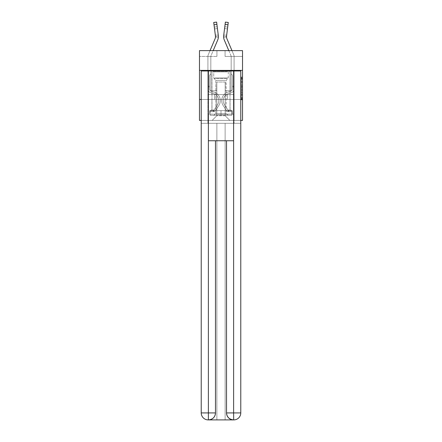 <?xml version="1.0" encoding="UTF-8"?>
<svg xmlns="http://www.w3.org/2000/svg" width="442" height="442" viewBox="0 0 442 442"><rect width="100%" height="100%" fill="white"/><g stroke="black" fill="none" stroke-linecap="round" stroke-linejoin="round"><path stroke-width="0.33" stroke-dasharray="2.21 1.66" d="M241.354 83.969L241.354 87.621L242.52 87.621L242.52 98.693L242.52 78.146L242.52 87.621L241.354 87.621L241.354 77.803L241.354 99.837L241.354 77.002L241.354 98.24L242.52 98.24L241.354 98.24L242.52 98.24L241.354 98.24L241.354 94.582L241.354 99.837L242.52 99.837L242.52 77.002L242.52 98.179L242.52 89.218L241.354 89.218L242.52 89.218L242.52 94.582L242.52 78.599L241.354 78.599L242.52 78.599L242.52 99.837L242.52 78.146L242.52 99.837L241.354 99.837L241.354 77.002L242.52 77.002L242.52 78.146L242.52 77.002L242.52 78.146L242.52 77.002L242.52 77.803L242.52 77.002L241.354 77.002L241.354 78.599L242.52 78.599L241.354 78.599L241.354 83.969L242.52 83.969M230.072 70.394L230.072 94.582L211.928 94.582L230.072 94.582L211.928 94.582L230.072 94.582L230.072 70.394L211.928 70.394L211.928 94.582L211.928 70.394L230.072 70.394M242.52 86.251L242.52 85.107L242.52 86.251L241.354 86.251L241.354 81.654L241.354 95.185L241.354 91.787L242.52 91.787L241.354 91.787L241.354 99.837L242.52 99.837L241.354 99.837L242.52 99.837L241.354 99.837L241.354 77.002L242.52 77.002L241.354 77.002L242.52 77.002L241.354 77.002L241.354 86.251L242.52 86.251M242.52 99.467L242.52 120.406L199.48 120.406L199.48 99.467L242.52 99.467L242.52 50.62L225.072 50.62L242.52 50.62L242.52 56.432L242.52 50.62L199.48 50.62L216.928 50.62L199.48 50.62L199.48 56.432L216.928 56.432L199.48 56.432L199.48 50.62L199.48 70.394L242.52 70.394L199.48 70.394L199.48 99.467L242.52 99.467L199.48 99.467M240.774 99.467L201.226 99.467L201.226 70.974L201.226 412.922A6.978 6.978 0 0 0 208.204 419.9L225.127 419.9L225.127 123.312L240.774 123.312L240.774 70.974L201.226 70.974L240.774 70.974L240.774 99.467L201.226 99.467L201.226 412.922A6.978 6.978 0 0 0 208.204 419.9L208.497 419.9A6.978 6.978 0 0 0 215.475 412.922L215.475 140.76L208.381 140.76L208.381 70.974L201.226 70.974L201.226 99.467L240.774 99.467L201.226 99.467L240.774 99.467L240.774 412.922L240.774 70.974L233.619 70.974L233.619 140.76L226.525 140.76L226.525 412.922A6.978 6.978 0 0 0 233.503 419.9L233.796 419.9A6.978 6.978 0 0 0 240.774 412.922A6.978 6.978 0 0 1 233.796 419.9L225.127 419.9L233.796 419.9A6.978 6.978 0 0 0 240.774 412.922L233.619 412.922L233.619 419.9M201.226 120.406L240.774 120.406M207.917 120.406L234.083 120.406L234.083 56.432L231.177 56.432L234.083 56.432L231.177 56.432L234.083 56.432L231.177 56.432L234.083 56.432L231.177 56.432L234.083 56.432L231.177 56.432L234.083 56.432L231.177 56.432L234.083 56.432L231.177 56.432L234.083 56.432L231.177 56.432L234.083 56.432L234.083 120.406L234.083 56.432L234.083 120.406L234.083 56.432L234.083 120.406L234.083 56.432L234.083 120.406L234.083 56.432L234.083 120.406L234.083 56.432L234.083 120.406L234.083 56.432L234.083 120.406L234.083 56.432L234.083 120.406L207.917 120.406L212.16 120.406L207.917 120.406L212.16 120.406L207.917 120.406L212.16 120.406L207.917 120.406L212.16 120.406L207.917 120.406L212.16 120.406L207.917 120.406L212.16 120.406L207.917 120.406L212.16 120.406L207.917 120.406L207.917 56.432L210.823 56.432L207.917 56.432L210.823 56.432L207.917 56.432L210.823 56.432L207.917 56.432L210.823 56.432L207.917 56.432L210.823 56.432L207.917 56.432L210.823 56.432L207.917 56.432L210.823 56.432L207.917 56.432L210.823 56.432L207.917 56.432L207.917 120.406M242.52 56.432L225.072 56.432L242.52 56.432M216.812 115.754L216.812 82.024L216.812 115.754L216.812 82.024L225.188 82.024L225.188 115.754L216.812 115.754L212.16 120.406L216.812 115.754L216.812 82.024L216.812 115.754L216.812 82.024L216.696 90.748L210.823 90.748L210.823 56.432L210.823 90.748L210.823 56.432L210.823 90.748L210.823 56.432L210.823 90.748L210.823 56.432L210.823 90.748L210.823 56.432L210.823 90.748L210.823 56.432L210.823 90.748L210.823 56.432L210.823 90.748L210.823 56.432L210.823 90.748L216.696 90.748L210.823 90.748L216.696 90.748L210.823 90.748L216.696 90.748L210.823 90.748L216.696 90.748L210.823 90.748L216.696 90.748L210.823 90.748L216.696 90.748L210.823 90.748L216.696 90.748L210.823 90.748L216.696 90.748L216.812 82.024L216.812 115.754L212.16 120.406L216.812 115.754L216.812 82.024L216.812 115.754L212.16 120.406L216.812 115.754L216.812 82.024L216.812 115.754L212.16 120.406L216.812 115.754L216.812 82.024L216.812 115.754L212.16 120.406L216.812 115.754L216.812 82.024L216.812 115.754L212.16 120.406L216.812 115.754L216.812 82.024L216.812 115.754L212.16 120.406L216.812 115.754L212.16 120.406L216.812 115.754L225.188 115.754L225.188 82.024L225.188 115.754L229.84 120.406L225.188 115.754L225.188 82.024L225.188 115.754L229.84 120.406L225.188 115.754L225.188 82.024L225.188 115.754L229.84 120.406L225.188 115.754L225.188 82.024L225.188 115.754L229.84 120.406L225.188 115.754L225.188 82.024L225.188 115.754L229.84 120.406L225.188 115.754L225.188 82.024L225.188 115.754L229.84 120.406L225.188 115.754L225.188 82.024L225.188 115.754L229.84 120.406L225.188 115.754L225.188 82.024L225.188 115.754L229.84 120.406L225.188 115.754L225.188 82.024L216.812 82.024L216.812 115.754L212.16 120.406L216.812 115.754M225.304 82.024L225.304 90.748L225.304 82.024M229.84 120.406L225.188 115.754L229.84 120.406M225.072 56.432L225.072 50.62L225.072 56.432M216.928 56.432L216.928 50.62L216.928 56.432M231.177 56.432L231.177 90.748L225.304 90.748L231.177 90.748L225.304 90.748L231.177 90.748L225.304 90.748L231.177 90.748L225.304 90.748L231.177 90.748L225.304 90.748L231.177 90.748L225.304 90.748L231.177 90.748L225.304 90.748L231.177 90.748L225.304 90.748L231.177 90.748L231.177 56.432M233.962 99.467L208.038 99.467L233.962 99.467L233.962 94.582L208.038 94.582L227.481 94.582L227.481 99.467L227.481 94.582L214.519 94.582L214.519 99.467L214.519 94.582L208.038 94.582L208.038 99.467L208.038 94.582L233.962 94.582L233.962 99.467M242.52 70.394L199.48 70.394M214.519 94.582L214.519 99.467L214.519 94.582M227.481 94.582L227.481 99.467L227.481 94.582M241.354 87.621L242.52 87.621L241.354 87.621M241.354 77.803L241.354 77.002L241.354 77.803L242.52 77.803L241.354 77.803M241.354 95.124L241.354 90.361L241.354 95.124L242.52 95.124L241.354 95.124M241.354 90.361L241.354 89.218L242.52 89.218L241.354 89.218L241.354 90.361L242.52 90.361L241.354 90.361M241.354 81.654L241.354 78.599L241.354 81.654L242.52 81.654L241.354 81.654M241.354 77.002L242.52 77.002L241.354 77.002L241.354 78.146L241.354 77.002L242.52 77.002M241.354 99.837L242.52 99.837L241.354 99.837L241.354 98.693L241.354 99.837M210.027 50.62L208.243 54.819A4.072 4.072 0 0 0 207.917 56.41A4.072 4.072 0 0 1 208.243 54.819A4.072 4.072 0 0 0 207.917 56.41A4.072 4.072 0 0 1 208.243 54.819A4.072 4.072 0 0 0 207.917 56.41A4.072 4.072 0 0 1 208.243 54.819A4.072 4.072 0 0 0 207.917 56.41A4.072 4.072 0 0 1 208.243 54.819A4.072 4.072 0 0 0 207.917 56.41A4.072 4.072 0 0 1 208.243 54.819A4.072 4.072 0 0 0 207.917 56.41A4.072 4.072 0 0 1 208.243 54.819A4.072 4.072 0 0 0 207.917 56.41A4.072 4.072 0 0 1 208.243 54.819A4.072 4.072 0 0 0 207.917 56.41L207.917 88.77A4.243 4.243 0 0 0 211.022 92.859A4.243 4.243 0 0 1 207.917 88.77A4.243 4.243 0 0 0 211.022 92.859A4.243 4.243 0 0 1 207.917 88.77L207.917 86.184L209.425 86.184L207.917 86.184L207.917 88.77A4.243 4.243 0 0 0 211.022 92.859A4.243 4.243 0 0 1 207.917 88.77L207.917 86.184L207.917 88.77A4.243 4.243 0 0 0 211.022 92.859A4.243 4.243 0 0 1 207.917 88.77A4.243 4.243 0 0 0 211.022 92.859A4.243 4.243 0 0 1 207.917 88.77L207.917 86.184L209.425 86.184L207.917 86.184L207.917 88.77A4.243 4.243 0 0 0 211.022 92.859A4.243 4.243 0 0 1 207.917 88.77L207.917 86.184L207.917 88.77A4.243 4.243 0 0 0 211.022 92.859A4.243 4.243 0 0 1 207.917 88.77A4.243 4.243 0 0 0 211.022 92.859A4.243 4.243 0 0 1 207.917 88.77L207.917 86.184L209.425 86.184L209.425 88.77A2.735 2.735 0 0 0 211.425 91.4A2.735 2.735 0 0 1 209.425 88.77L209.425 86.184L209.425 88.77A2.735 2.735 0 0 0 211.425 91.4A2.735 2.735 0 0 1 209.425 88.77A2.735 2.735 0 0 0 211.425 91.4A2.735 2.735 0 0 1 209.425 88.77L209.425 86.184L209.425 88.77A2.735 2.735 0 0 0 211.425 91.4A2.735 2.735 0 0 1 209.425 88.77L209.425 86.184L209.425 88.77A2.735 2.735 0 0 0 211.425 91.4A2.735 2.735 0 0 1 209.425 88.77A2.735 2.735 0 0 0 211.425 91.4A2.735 2.735 0 0 1 209.425 88.77L209.425 86.184L209.425 88.77A2.735 2.735 0 0 0 211.425 91.4L213.795 92.063L211.425 91.4A2.735 2.735 0 0 1 209.425 88.77A2.735 2.735 0 0 0 211.425 91.4L213.795 92.063L211.425 91.4A2.735 2.735 0 0 1 209.425 88.77A2.735 2.735 0 0 0 211.425 91.4L213.795 92.063L211.425 91.4A2.735 2.735 0 0 1 209.425 88.77L209.425 86.184L209.425 88.77A2.735 2.735 0 0 0 211.425 91.4L213.795 92.063L211.425 91.4A2.735 2.735 0 0 1 209.425 88.77A2.735 2.735 0 0 0 211.425 91.4L213.795 92.063L211.425 91.4A2.735 2.735 0 0 1 209.425 88.77A2.735 2.735 0 0 0 211.425 91.4L213.795 92.063A8.895 8.895 0 0 1 218.845 105.516A8.895 8.895 0 0 0 213.795 92.063L211.425 91.4L213.795 92.063A8.895 8.895 0 0 1 218.845 105.516A8.895 8.895 0 0 0 213.795 92.063A8.895 8.895 0 0 1 218.845 105.516A8.895 8.895 0 0 0 213.795 92.063L211.425 91.4L213.795 92.063A8.895 8.895 0 0 1 218.845 105.516A8.895 8.895 0 0 0 213.795 92.063L211.425 91.4A2.735 2.735 0 0 1 209.425 88.77L209.425 86.184L209.425 88.77A2.735 2.735 0 0 0 211.425 91.4L213.795 92.063A8.895 8.895 0 0 1 218.845 105.516A8.895 8.895 0 0 0 213.795 92.063A8.895 8.895 0 0 1 218.845 105.516A8.895 8.895 0 0 0 213.795 92.063L211.425 91.4L213.795 92.063A8.895 8.895 0 0 1 218.845 105.516A8.895 8.895 0 0 0 213.795 92.063L211.425 91.4L213.795 92.063A8.895 8.895 0 0 1 218.845 105.516A8.895 8.895 0 0 0 213.795 92.063A8.895 8.895 0 0 1 218.845 105.516L215.724 110.268L218.845 105.516A8.895 8.895 0 0 0 213.795 92.063A8.895 8.895 0 0 1 218.845 105.516L215.724 110.268L218.845 105.516A8.895 8.895 0 0 0 213.795 92.063L211.425 91.4A2.735 2.735 0 0 1 209.425 88.77A2.735 2.735 0 0 0 211.425 91.4L213.795 92.063A8.895 8.895 0 0 1 218.845 105.516L215.724 110.268L218.845 105.516A8.895 8.895 0 0 0 213.795 92.063A8.895 8.895 0 0 1 218.845 105.516L215.724 110.268L218.845 105.516A8.895 8.895 0 0 0 213.795 92.063A8.895 8.895 0 0 1 218.845 105.516L215.724 110.268A3.083 3.083 0 0 1 214.077 111.517C213.182 111.704 213.182 111.704 214.077 111.517C213.182 111.704 213.182 111.704 214.077 111.517A3.083 3.083 0 0 0 215.724 110.268L218.845 105.516A8.895 8.895 0 0 0 213.795 92.063L211.425 91.4L213.795 92.063A8.895 8.895 0 0 1 218.845 105.516L215.724 110.268A3.083 3.083 0 0 1 213.21 111.655A3.083 3.083 0 0 0 215.724 110.268A3.083 3.083 0 0 1 214.077 111.517C213.182 111.704 213.182 111.704 214.077 111.517C213.182 111.704 213.182 111.704 214.077 111.517A3.083 3.083 0 0 0 215.724 110.268L218.845 105.516L215.724 110.268A3.083 3.083 0 0 1 213.21 111.655A3.083 3.083 0 0 0 215.724 110.268A3.083 3.083 0 0 1 214.077 111.517C213.182 111.704 213.182 111.704 214.077 111.517C213.182 111.704 213.182 111.704 214.077 111.517A3.083 3.083 0 0 0 215.724 110.268L218.845 105.516L215.724 110.268A3.083 3.083 0 0 1 213.21 111.655A3.083 3.083 0 0 0 215.724 110.268A3.083 3.083 0 0 1 214.077 111.517C213.182 111.704 213.182 111.704 214.077 111.517C213.182 111.704 213.182 111.704 214.077 111.517A3.083 3.083 0 0 0 215.724 110.268L218.845 105.516A8.895 8.895 0 0 0 213.795 92.063A8.895 8.895 0 0 1 218.845 105.516L215.724 110.268A3.083 3.083 0 0 1 213.21 111.655A3.083 3.083 0 0 0 215.724 110.268A3.083 3.083 0 0 1 214.077 111.517C213.182 111.704 213.182 111.704 214.077 111.517C213.182 111.704 213.182 111.704 214.077 111.517A3.083 3.083 0 0 0 215.724 110.268L218.845 105.516L215.724 110.268A3.083 3.083 0 0 1 213.21 111.655A3.083 3.083 0 0 0 215.724 110.268A3.083 3.083 0 0 1 214.077 111.517C213.182 111.704 213.182 111.704 214.077 111.517C213.182 111.704 213.182 111.704 214.077 111.517A3.083 3.083 0 0 0 215.724 110.268L218.845 105.516L215.724 110.268A3.083 3.083 0 0 1 213.21 111.655A3.083 3.083 0 0 0 215.724 110.268A3.083 3.083 0 0 1 214.077 111.517C213.182 111.704 213.182 111.704 214.077 111.517C213.182 111.704 213.182 111.704 214.077 111.517A3.083 3.083 0 0 0 215.724 110.268L218.845 105.516A8.895 8.895 0 0 0 213.795 92.063A8.895 8.895 0 0 1 218.845 105.516L215.724 110.268A3.083 3.083 0 0 1 213.21 111.655A3.083 3.083 0 0 0 215.724 110.268A3.083 3.083 0 0 1 214.077 111.517C213.182 111.704 213.182 111.704 214.077 111.517C213.182 111.704 213.182 111.704 214.077 111.517A3.083 3.083 0 0 0 215.724 110.268L218.845 105.516L215.724 110.268A3.083 3.083 0 0 1 213.21 111.655L210.884 111.66L213.21 111.655A3.083 3.083 0 0 0 215.724 110.268L218.845 105.516A8.895 8.895 0 0 0 213.795 92.063L211.425 91.4A2.735 2.735 0 0 1 209.425 88.77L209.425 86.184L209.425 86.886L209.425 86.184L207.917 86.184L207.917 88.77A4.243 4.243 0 0 0 211.022 92.859L213.387 93.522L211.022 92.859A4.243 4.243 0 0 1 207.917 88.77A4.243 4.243 0 0 0 211.022 92.859L213.387 93.522L211.022 92.859A4.243 4.243 0 0 1 207.917 88.77A4.243 4.243 0 0 0 211.022 92.859L213.387 93.522L211.022 92.859A4.243 4.243 0 0 1 207.917 88.77L207.917 86.886L207.917 88.77A4.243 4.243 0 0 0 211.022 92.859L213.387 93.522L211.022 92.859A4.243 4.243 0 0 1 207.917 88.77A4.243 4.243 0 0 0 211.022 92.859L213.387 93.522L211.022 92.859A4.243 4.243 0 0 1 207.917 88.77A4.243 4.243 0 0 0 211.022 92.859L213.387 93.522A7.387 7.387 0 0 1 217.58 104.682A7.387 7.387 0 0 0 213.387 93.522A7.387 7.387 0 0 1 217.58 104.682A7.387 7.387 0 0 0 213.387 93.522L211.022 92.859L213.387 93.522A7.387 7.387 0 0 1 217.58 104.682A7.387 7.387 0 0 0 213.387 93.522L211.022 92.859L213.387 93.522A7.387 7.387 0 0 1 217.58 104.682A7.387 7.387 0 0 0 213.387 93.522A7.387 7.387 0 0 1 217.58 104.682A7.387 7.387 0 0 0 213.387 93.522L211.022 92.859A4.243 4.243 0 0 1 207.917 88.77A4.243 4.243 0 0 0 211.022 92.859L213.387 93.522A7.387 7.387 0 0 1 217.58 104.682A7.387 7.387 0 0 0 213.387 93.522L211.022 92.859L213.387 93.522A7.387 7.387 0 0 1 217.58 104.682A7.387 7.387 0 0 0 213.387 93.522A7.387 7.387 0 0 1 217.58 104.682A7.387 7.387 0 0 0 213.387 93.522L211.022 92.859L213.387 93.522A7.387 7.387 0 0 1 217.58 104.682L214.464 109.439L217.58 104.682A7.387 7.387 0 0 0 213.387 93.522A7.387 7.387 0 0 1 217.58 104.682L214.464 109.439L217.58 104.682A7.387 7.387 0 0 0 213.387 93.522A7.387 7.387 0 0 1 217.58 104.682L214.464 109.439L217.58 104.682A7.387 7.387 0 0 0 213.387 93.522L211.022 92.859A4.243 4.243 0 0 1 207.917 88.77A4.243 4.243 0 0 0 211.022 92.859L213.387 93.522A7.387 7.387 0 0 1 217.58 104.682L214.464 109.439L217.58 104.682A7.387 7.387 0 0 0 213.387 93.522A7.387 7.387 0 0 1 217.58 104.682L214.464 109.439A1.569 1.569 0 0 1 214.077 109.843C213.199 110.246 213.199 110.246 214.077 109.843C213.199 110.246 213.199 110.246 214.077 109.843A1.569 1.569 0 0 0 214.464 109.439L217.58 104.682A7.387 7.387 0 0 0 213.387 93.522A7.387 7.387 0 0 1 217.58 104.682L214.464 109.439A1.569 1.569 0 0 1 213.21 110.146A1.569 1.569 0 0 0 214.464 109.439A1.569 1.569 0 0 1 214.077 109.843C213.199 110.246 213.199 110.246 214.077 109.843C213.199 110.246 213.199 110.246 214.077 109.843A1.569 1.569 0 0 0 214.464 109.439L217.58 104.682L214.464 109.439A1.569 1.569 0 0 1 213.21 110.146A1.569 1.569 0 0 0 214.464 109.439A1.569 1.569 0 0 1 214.077 109.843C213.199 110.246 213.199 110.246 214.077 109.843C213.199 110.246 213.199 110.246 214.077 109.843A1.569 1.569 0 0 0 214.464 109.439L217.58 104.682L214.464 109.439A1.569 1.569 0 0 1 213.21 110.146A1.569 1.569 0 0 0 214.464 109.439A1.569 1.569 0 0 1 214.077 109.843C213.199 110.246 213.199 110.246 214.077 109.843C213.199 110.246 213.199 110.246 214.077 109.843A1.569 1.569 0 0 0 214.464 109.439L217.58 104.682A7.387 7.387 0 0 0 213.387 93.522L211.022 92.859L213.387 93.522A7.387 7.387 0 0 1 217.58 104.682L214.464 109.439A1.569 1.569 0 0 1 213.21 110.146A1.569 1.569 0 0 0 214.464 109.439A1.569 1.569 0 0 1 214.077 109.843C213.199 110.246 213.199 110.246 214.077 109.843C213.199 110.246 213.199 110.246 214.077 109.843A1.569 1.569 0 0 0 214.464 109.439L217.58 104.682L214.464 109.439A1.569 1.569 0 0 1 213.21 110.146A1.569 1.569 0 0 0 214.464 109.439A1.569 1.569 0 0 1 214.077 109.843C213.199 110.246 213.199 110.246 214.077 109.843C213.199 110.246 213.199 110.246 214.077 109.843A1.569 1.569 0 0 0 214.464 109.439L217.58 104.682L214.464 109.439A1.569 1.569 0 0 1 213.21 110.146A1.569 1.569 0 0 0 214.464 109.439A1.569 1.569 0 0 1 214.077 109.843C213.199 110.246 213.199 110.246 214.077 109.843C213.199 110.246 213.199 110.246 214.077 109.843A1.569 1.569 0 0 0 214.464 109.439L217.58 104.682A7.387 7.387 0 0 0 213.387 93.522A7.387 7.387 0 0 1 217.58 104.682L214.464 109.439A1.569 1.569 0 0 1 213.21 110.146A1.569 1.569 0 0 0 214.464 109.439A1.569 1.569 0 0 1 214.077 109.843A1.569 1.569 0 0 0 214.464 109.439L217.58 104.682L214.464 109.439A1.569 1.569 0 0 1 213.21 110.146L210.884 110.146L210.884 111.66L210.884 110.146L213.21 110.146L213.149 111.66L210.884 111.66L213.21 111.655L213.21 110.146L210.884 110.146L210.884 111.66L210.884 110.146L213.21 110.146L213.149 111.66L210.884 111.66L213.21 111.655L213.21 110.146L210.884 110.146L210.884 111.66L210.884 110.146L213.21 110.146L213.149 111.66L210.884 111.66L213.21 111.655L213.21 110.146L210.884 110.146L210.884 111.66L210.884 110.146L213.21 110.146L213.149 111.66L210.884 111.66L213.21 111.655L213.21 110.146L210.884 110.146L210.884 111.66L210.884 110.146L213.21 110.146L213.149 111.66L210.884 111.66L213.21 111.655L213.21 110.146L210.884 110.146L210.884 111.66L210.884 110.146L213.21 110.146L213.149 111.66L210.884 111.66L213.21 111.655L213.21 110.146L210.884 110.146L210.884 111.66L210.884 110.146L213.21 110.146L213.149 111.66L210.884 111.66L213.21 111.655L213.21 110.146L210.884 110.146L213.21 110.146L213.21 111.655L213.21 110.146A1.569 1.569 0 0 0 214.464 109.439L217.58 104.682A7.387 7.387 0 0 0 213.387 93.522L211.022 92.859A4.243 4.243 0 0 1 207.917 88.77L207.917 56.41A4.072 4.072 0 0 1 208.243 54.819L215.011 38.918A5.818 5.818 0 0 0 215.431 35.907L213.729 22.465L214.022 24.774L213.729 22.465L216.613 22.1L216.906 24.409L216.613 22.1L213.729 22.465L214.022 24.774L213.729 22.465L216.613 22.1L216.906 24.409L216.613 22.1L213.729 22.465L214.022 24.774L213.729 22.465L216.613 22.1L216.906 24.409L216.613 22.1L213.729 22.465L214.022 24.774L213.729 22.465L216.613 22.1L216.906 24.409L216.613 22.1L213.729 22.465L214.022 24.774L213.729 22.465L216.613 22.1L216.906 24.409L216.613 22.1L213.729 22.465L214.022 24.774L213.729 22.465L216.613 22.1L216.906 24.409L216.613 22.1L213.729 22.465L214.022 24.774L216.906 24.409L216.613 22.1L216.906 24.409L216.613 22.1L213.729 22.465L216.613 22.1L213.729 22.465L214.022 24.774L216.906 24.409L214.022 24.774L216.906 24.409L214.022 24.774L216.906 24.409L214.022 24.774L216.906 24.409L214.022 24.774L216.906 24.409L214.022 24.774L216.906 24.409L214.022 24.774L216.906 24.409L214.022 24.774L215.431 35.907L214.315 27.078L214.547 28.929L214.315 27.078L214.547 28.929L214.315 27.078L214.547 28.929L214.315 27.078L214.547 28.929L214.315 27.078L214.547 28.929L214.315 27.078L214.547 28.929L214.315 27.078L214.547 28.929L214.315 27.078L214.547 28.929L217.431 28.564L218.271 35.194L215.32 35.051L214.547 28.929L217.431 28.564L217.199 26.713L218.271 35.194L215.32 35.051L215.469 36.924L214.022 24.774L215.431 35.907L214.547 28.929L217.431 28.564L218.271 35.194L215.32 35.051L214.547 28.929L217.431 28.564L217.199 26.713L214.315 27.078L217.199 26.713L218.271 35.194L215.32 35.051L215.469 36.924L218.37 37.067L216.906 24.409L218.37 37.067L218.271 35.194L215.32 35.051L214.547 28.929L217.431 28.564L218.271 35.194L215.32 35.051L214.547 28.929L217.431 28.564L217.199 26.713L218.271 35.194L215.32 35.051L215.431 35.907L214.022 24.774L215.431 35.907L214.547 28.929L217.431 28.564L218.271 35.194L215.32 35.051L214.547 28.929L217.431 28.564L217.199 26.713L214.315 27.078L217.199 26.713L218.315 35.548L216.906 24.409L218.37 37.067L216.906 24.409L218.37 37.067L216.906 24.409L218.37 37.067L216.906 24.409L218.37 37.067L216.906 24.409L218.37 37.067L216.906 24.409L218.37 37.067L217.199 26.713L214.315 27.078L217.199 26.713L218.315 35.548L216.906 24.409M217.685 40.056A8.724 8.724 0 0 0 218.315 35.548A8.724 8.724 0 0 1 217.685 40.056A8.724 8.724 0 0 0 218.315 35.548A8.724 8.724 0 0 1 217.685 40.056A8.724 8.724 0 0 0 218.315 35.548A8.724 8.724 0 0 1 217.685 40.056A8.724 8.724 0 0 0 218.315 35.548A8.724 8.724 0 0 1 217.685 40.056A8.724 8.724 0 0 0 218.315 35.548A8.724 8.724 0 0 1 217.685 40.056A8.724 8.724 0 0 0 218.315 35.548A8.724 8.724 0 0 1 217.685 40.056A8.724 8.724 0 0 0 218.315 35.548A8.724 8.724 0 0 1 217.685 40.056L210.917 55.957A1.166 1.166 0 0 0 210.823 56.41A1.166 1.166 0 0 1 210.917 55.957A1.166 1.166 0 0 0 210.823 56.41A1.166 1.166 0 0 1 210.917 55.957A1.166 1.166 0 0 0 210.823 56.41A1.166 1.166 0 0 1 210.917 55.957A1.166 1.166 0 0 0 210.823 56.41A1.166 1.166 0 0 1 210.917 55.957A1.166 1.166 0 0 0 210.823 56.41A1.166 1.166 0 0 1 210.917 55.957A1.166 1.166 0 0 0 210.823 56.41A1.166 1.166 0 0 1 210.917 55.957A1.166 1.166 0 0 0 210.823 56.41A1.166 1.166 0 0 1 210.917 55.957A1.166 1.166 0 0 0 210.823 56.41L210.823 73.858L210.165 74.516A2.525 2.525 0 0 0 209.425 76.3L209.425 88.77L209.425 76.3A2.525 2.525 0 0 1 210.165 74.516L210.823 73.858L210.823 56.41L210.823 73.858L210.165 74.516A2.525 2.525 0 0 0 209.425 76.3L209.425 88.77L209.425 76.3A2.525 2.525 0 0 1 210.165 74.516L210.823 73.858L210.823 56.41L210.823 73.858L210.165 74.516A2.525 2.525 0 0 0 209.425 76.3L209.425 88.77L209.425 76.3A2.525 2.525 0 0 1 210.165 74.516L210.823 73.858L210.823 56.41L210.823 73.858L210.165 74.516A2.525 2.525 0 0 0 209.425 76.3L209.425 88.77L209.425 76.3A2.525 2.525 0 0 1 210.165 74.516L210.823 73.858L210.823 56.41L210.823 73.858L210.165 74.516A2.525 2.525 0 0 0 209.425 76.3L209.425 88.77A2.735 2.735 0 0 0 211.425 91.4A2.735 2.735 0 0 1 209.425 88.77A2.735 2.735 0 0 0 211.425 91.4A2.735 2.735 0 0 1 209.425 88.77L209.425 76.3A2.525 2.525 0 0 1 210.165 74.516L210.823 73.858L210.823 56.41L210.823 73.858L210.165 74.516A2.525 2.525 0 0 0 209.425 76.3A2.525 2.525 0 0 1 210.165 74.516L210.823 73.858L210.823 56.41L210.823 73.858L210.165 74.516L210.823 73.858L210.823 56.41A1.166 1.166 0 0 1 210.917 55.957L217.685 40.056A8.724 8.724 0 0 0 218.315 35.548L218.37 37.067L215.469 36.924L214.022 24.774L215.469 36.924L218.37 37.067L215.469 36.924L214.022 24.774L215.469 36.924L214.022 24.774L215.469 36.924L218.37 37.067L215.469 36.924L214.022 24.774M215.469 36.924L218.37 37.067L215.475 36.647A5.818 5.818 0 0 0 215.431 35.907L214.547 28.929L215.431 35.907A5.818 5.818 0 0 1 215.011 38.918A5.818 5.818 0 0 0 215.431 35.907A5.818 5.818 0 0 1 215.011 38.918A5.818 5.818 0 0 0 215.431 35.907A5.818 5.818 0 0 1 215.011 38.918A5.818 5.818 0 0 0 215.431 35.907A5.818 5.818 0 0 1 215.011 38.918A5.818 5.818 0 0 0 215.431 35.907A5.818 5.818 0 0 1 215.011 38.918A5.818 5.818 0 0 0 215.431 35.907A5.818 5.818 0 0 1 215.475 36.647A5.818 5.818 0 0 0 215.431 35.907A5.818 5.818 0 0 1 215.011 38.918M231.973 50.62L233.757 54.819A4.072 4.072 0 0 1 234.083 56.41A4.072 4.072 0 0 0 233.757 54.819A4.072 4.072 0 0 1 234.083 56.41A4.072 4.072 0 0 0 233.757 54.819A4.072 4.072 0 0 1 234.083 56.41A4.072 4.072 0 0 0 233.757 54.819A4.072 4.072 0 0 1 234.083 56.41A4.072 4.072 0 0 0 233.757 54.819A4.072 4.072 0 0 1 234.083 56.41A4.072 4.072 0 0 0 233.757 54.819A4.072 4.072 0 0 1 234.083 56.41A4.072 4.072 0 0 0 233.757 54.819A4.072 4.072 0 0 1 234.083 56.41A4.072 4.072 0 0 0 233.757 54.819A4.072 4.072 0 0 1 234.083 56.41L234.083 88.77A4.243 4.243 0 0 1 230.978 92.859A4.243 4.243 0 0 0 234.083 88.77A4.243 4.243 0 0 1 230.978 92.859A4.243 4.243 0 0 0 234.083 88.77L234.083 86.184L232.575 86.184L234.083 86.184L234.083 88.77A4.243 4.243 0 0 1 230.978 92.859A4.243 4.243 0 0 0 234.083 88.77L234.083 86.184L234.083 88.77A4.243 4.243 0 0 1 230.978 92.859A4.243 4.243 0 0 0 234.083 88.77A4.243 4.243 0 0 1 230.978 92.859A4.243 4.243 0 0 0 234.083 88.77L234.083 86.184L232.575 86.184L234.083 86.184L234.083 88.77A4.243 4.243 0 0 1 230.978 92.859A4.243 4.243 0 0 0 234.083 88.77L234.083 86.184L234.083 88.77A4.243 4.243 0 0 1 230.978 92.859A4.243 4.243 0 0 0 234.083 88.77A4.243 4.243 0 0 1 230.978 92.859A4.243 4.243 0 0 0 234.083 88.77L234.083 86.184L232.575 86.184L232.575 88.77A2.735 2.735 0 0 1 230.575 91.4A2.735 2.735 0 0 0 232.575 88.77L232.575 86.184L232.575 88.77A2.735 2.735 0 0 1 230.575 91.4A2.735 2.735 0 0 0 232.575 88.77A2.735 2.735 0 0 1 230.575 91.4A2.735 2.735 0 0 0 232.575 88.77L232.575 86.184L232.575 88.77A2.735 2.735 0 0 1 230.575 91.4A2.735 2.735 0 0 0 232.575 88.77L232.575 86.184L232.575 88.77A2.735 2.735 0 0 1 230.575 91.4A2.735 2.735 0 0 0 232.575 88.77A2.735 2.735 0 0 1 230.575 91.4A2.735 2.735 0 0 0 232.575 88.77L232.575 86.184L232.575 88.77A2.735 2.735 0 0 1 230.575 91.4L228.205 92.063L230.575 91.4A2.735 2.735 0 0 0 232.575 88.77A2.735 2.735 0 0 1 230.575 91.4L228.205 92.063L230.575 91.4A2.735 2.735 0 0 0 232.575 88.77A2.735 2.735 0 0 1 230.575 91.4L228.205 92.063L230.575 91.4A2.735 2.735 0 0 0 232.575 88.77L232.575 86.184L232.575 88.77A2.735 2.735 0 0 1 230.575 91.4L228.205 92.063L230.575 91.4A2.735 2.735 0 0 0 232.575 88.77A2.735 2.735 0 0 1 230.575 91.4L228.205 92.063L230.575 91.4A2.735 2.735 0 0 0 232.575 88.77A2.735 2.735 0 0 1 230.575 91.4L228.205 92.063A8.895 8.895 0 0 0 223.155 105.516A8.895 8.895 0 0 1 228.205 92.063L230.575 91.4L228.205 92.063A8.895 8.895 0 0 0 223.155 105.516A8.895 8.895 0 0 1 228.205 92.063A8.895 8.895 0 0 0 223.155 105.516A8.895 8.895 0 0 1 228.205 92.063L230.575 91.4L228.205 92.063A8.895 8.895 0 0 0 223.155 105.516A8.895 8.895 0 0 1 228.205 92.063L230.575 91.4A2.735 2.735 0 0 0 232.575 88.77L232.575 86.184L232.575 88.77A2.735 2.735 0 0 1 230.575 91.4L228.205 92.063A8.895 8.895 0 0 0 223.155 105.516A8.895 8.895 0 0 1 228.205 92.063A8.895 8.895 0 0 0 223.155 105.516A8.895 8.895 0 0 1 228.205 92.063L230.575 91.4L228.205 92.063A8.895 8.895 0 0 0 223.155 105.516A8.895 8.895 0 0 1 228.205 92.063L230.575 91.4L228.205 92.063A8.895 8.895 0 0 0 223.155 105.516A8.895 8.895 0 0 1 228.205 92.063A8.895 8.895 0 0 0 223.155 105.516L226.276 110.268L223.155 105.516A8.895 8.895 0 0 1 228.205 92.063A8.895 8.895 0 0 0 223.155 105.516L226.276 110.268L223.155 105.516A8.895 8.895 0 0 1 228.205 92.063L230.575 91.4A2.735 2.735 0 0 0 232.575 88.77A2.735 2.735 0 0 1 230.575 91.4L228.205 92.063A8.895 8.895 0 0 0 223.155 105.516L226.276 110.268L223.155 105.516A8.895 8.895 0 0 1 228.205 92.063A8.895 8.895 0 0 0 223.155 105.516L226.276 110.268L223.155 105.516A8.895 8.895 0 0 1 228.205 92.063A8.895 8.895 0 0 0 223.155 105.516L226.276 110.268A3.083 3.083 0 0 0 227.923 111.517C228.818 111.704 228.818 111.704 227.923 111.517C228.818 111.704 228.818 111.704 227.923 111.517A3.083 3.083 0 0 1 226.276 110.268L223.155 105.516A8.895 8.895 0 0 1 228.205 92.063L230.575 91.4L228.205 92.063A8.895 8.895 0 0 0 223.155 105.516L226.276 110.268A3.083 3.083 0 0 0 228.79 111.655A3.083 3.083 0 0 1 226.276 110.268A3.083 3.083 0 0 0 227.923 111.517C228.818 111.704 228.818 111.704 227.923 111.517C228.818 111.704 228.818 111.704 227.923 111.517A3.083 3.083 0 0 1 226.276 110.268L223.155 105.516L226.276 110.268A3.083 3.083 0 0 0 228.79 111.655A3.083 3.083 0 0 1 226.276 110.268A3.083 3.083 0 0 0 227.923 111.517C228.818 111.704 228.818 111.704 227.923 111.517C228.818 111.704 228.818 111.704 227.923 111.517A3.083 3.083 0 0 1 226.276 110.268L223.155 105.516L226.276 110.268A3.083 3.083 0 0 0 228.79 111.655A3.083 3.083 0 0 1 226.276 110.268A3.083 3.083 0 0 0 227.923 111.517C228.818 111.704 228.818 111.704 227.923 111.517C228.818 111.704 228.818 111.704 227.923 111.517A3.083 3.083 0 0 1 226.276 110.268L223.155 105.516A8.895 8.895 0 0 1 228.205 92.063A8.895 8.895 0 0 0 223.155 105.516L226.276 110.268A3.083 3.083 0 0 0 228.79 111.655A3.083 3.083 0 0 1 226.276 110.268A3.083 3.083 0 0 0 227.923 111.517C228.818 111.704 228.818 111.704 227.923 111.517C228.818 111.704 228.818 111.704 227.923 111.517A3.083 3.083 0 0 1 226.276 110.268L223.155 105.516L226.276 110.268A3.083 3.083 0 0 0 228.79 111.655A3.083 3.083 0 0 1 226.276 110.268A3.083 3.083 0 0 0 227.923 111.517C228.818 111.704 228.818 111.704 227.923 111.517C228.818 111.704 228.818 111.704 227.923 111.517A3.083 3.083 0 0 1 226.276 110.268L223.155 105.516L226.276 110.268A3.083 3.083 0 0 0 228.79 111.655A3.083 3.083 0 0 1 226.276 110.268A3.083 3.083 0 0 0 227.923 111.517C228.818 111.704 228.818 111.704 227.923 111.517C228.818 111.704 228.818 111.704 227.923 111.517A3.083 3.083 0 0 1 226.276 110.268L223.155 105.516A8.895 8.895 0 0 1 228.205 92.063A8.895 8.895 0 0 0 223.155 105.516L226.276 110.268A3.083 3.083 0 0 0 228.79 111.655A3.083 3.083 0 0 1 226.276 110.268A3.083 3.083 0 0 0 227.923 111.517C228.818 111.704 228.818 111.704 227.923 111.517C228.818 111.704 228.818 111.704 227.923 111.517A3.083 3.083 0 0 1 226.276 110.268L223.155 105.516L226.276 110.268A3.083 3.083 0 0 0 228.79 111.655L231.116 111.66L228.79 111.655A3.083 3.083 0 0 1 226.276 110.268L223.155 105.516A8.895 8.895 0 0 1 228.205 92.063L230.575 91.4A2.735 2.735 0 0 0 232.575 88.77L232.575 86.184L232.575 86.886L232.575 86.184L234.083 86.184L234.083 88.77A4.243 4.243 0 0 1 230.978 92.859L228.613 93.522L230.978 92.859A4.243 4.243 0 0 0 234.083 88.77A4.243 4.243 0 0 1 230.978 92.859L228.613 93.522L230.978 92.859A4.243 4.243 0 0 0 234.083 88.77A4.243 4.243 0 0 1 230.978 92.859L228.613 93.522L230.978 92.859A4.243 4.243 0 0 0 234.083 88.77L234.083 86.886L234.083 88.77A4.243 4.243 0 0 1 230.978 92.859L228.613 93.522L230.978 92.859A4.243 4.243 0 0 0 234.083 88.77A4.243 4.243 0 0 1 230.978 92.859L228.613 93.522L230.978 92.859A4.243 4.243 0 0 0 234.083 88.77A4.243 4.243 0 0 1 230.978 92.859L228.613 93.522A7.387 7.387 0 0 0 224.42 104.682A7.387 7.387 0 0 1 228.613 93.522A7.387 7.387 0 0 0 224.42 104.682A7.387 7.387 0 0 1 228.613 93.522L230.978 92.859L228.613 93.522A7.387 7.387 0 0 0 224.42 104.682A7.387 7.387 0 0 1 228.613 93.522L230.978 92.859L228.613 93.522A7.387 7.387 0 0 0 224.42 104.682A7.387 7.387 0 0 1 228.613 93.522A7.387 7.387 0 0 0 224.42 104.682A7.387 7.387 0 0 1 228.613 93.522L230.978 92.859A4.243 4.243 0 0 0 234.083 88.77A4.243 4.243 0 0 1 230.978 92.859L228.613 93.522A7.387 7.387 0 0 0 224.42 104.682A7.387 7.387 0 0 1 228.613 93.522L230.978 92.859L228.613 93.522A7.387 7.387 0 0 0 224.42 104.682A7.387 7.387 0 0 1 228.613 93.522A7.387 7.387 0 0 0 224.42 104.682A7.387 7.387 0 0 1 228.613 93.522L230.978 92.859L228.613 93.522A7.387 7.387 0 0 0 224.42 104.682L227.536 109.439L224.42 104.682A7.387 7.387 0 0 1 228.613 93.522A7.387 7.387 0 0 0 224.42 104.682L227.536 109.439L224.42 104.682A7.387 7.387 0 0 1 228.613 93.522A7.387 7.387 0 0 0 224.42 104.682L227.536 109.439L224.42 104.682A7.387 7.387 0 0 1 228.613 93.522L230.978 92.859A4.243 4.243 0 0 0 234.083 88.77A4.243 4.243 0 0 1 230.978 92.859L228.613 93.522A7.387 7.387 0 0 0 224.42 104.682L227.536 109.439L224.42 104.682A7.387 7.387 0 0 1 228.613 93.522A7.387 7.387 0 0 0 224.42 104.682L227.536 109.439A1.569 1.569 0 0 0 227.923 109.843C228.801 110.246 228.801 110.246 227.923 109.843C228.801 110.246 228.801 110.246 227.923 109.843A1.569 1.569 0 0 1 227.536 109.439L224.42 104.682A7.387 7.387 0 0 1 228.613 93.522A7.387 7.387 0 0 0 224.42 104.682L227.536 109.439A1.569 1.569 0 0 0 228.79 110.146A1.569 1.569 0 0 1 227.536 109.439A1.569 1.569 0 0 0 227.923 109.843C228.801 110.246 228.801 110.246 227.923 109.843C228.801 110.246 228.801 110.246 227.923 109.843A1.569 1.569 0 0 1 227.536 109.439L224.42 104.682L227.536 109.439A1.569 1.569 0 0 0 228.79 110.146A1.569 1.569 0 0 1 227.536 109.439A1.569 1.569 0 0 0 227.923 109.843C228.801 110.246 228.801 110.246 227.923 109.843C228.801 110.246 228.801 110.246 227.923 109.843A1.569 1.569 0 0 1 227.536 109.439L224.42 104.682L227.536 109.439A1.569 1.569 0 0 0 228.79 110.146A1.569 1.569 0 0 1 227.536 109.439A1.569 1.569 0 0 0 227.923 109.843C228.801 110.246 228.801 110.246 227.923 109.843C228.801 110.246 228.801 110.246 227.923 109.843A1.569 1.569 0 0 1 227.536 109.439L224.42 104.682A7.387 7.387 0 0 1 228.613 93.522L230.978 92.859L228.613 93.522A7.387 7.387 0 0 0 224.42 104.682L227.536 109.439A1.569 1.569 0 0 0 228.79 110.146A1.569 1.569 0 0 1 227.536 109.439A1.569 1.569 0 0 0 227.923 109.843C228.801 110.246 228.801 110.246 227.923 109.843C228.801 110.246 228.801 110.246 227.923 109.843A1.569 1.569 0 0 1 227.536 109.439L224.42 104.682L227.536 109.439A1.569 1.569 0 0 0 228.79 110.146A1.569 1.569 0 0 1 227.536 109.439A1.569 1.569 0 0 0 227.923 109.843C228.801 110.246 228.801 110.246 227.923 109.843C228.801 110.246 228.801 110.246 227.923 109.843A1.569 1.569 0 0 1 227.536 109.439L224.42 104.682L227.536 109.439A1.569 1.569 0 0 0 228.79 110.146A1.569 1.569 0 0 1 227.536 109.439A1.569 1.569 0 0 0 227.923 109.843C228.801 110.246 228.801 110.246 227.923 109.843C228.801 110.246 228.801 110.246 227.923 109.843A1.569 1.569 0 0 1 227.536 109.439L224.42 104.682A7.387 7.387 0 0 1 228.613 93.522A7.387 7.387 0 0 0 224.42 104.682L227.536 109.439A1.569 1.569 0 0 0 228.79 110.146A1.569 1.569 0 0 1 227.536 109.439A1.569 1.569 0 0 0 227.923 109.843A1.569 1.569 0 0 1 227.536 109.439L224.42 104.682L227.536 109.439A1.569 1.569 0 0 0 228.79 110.146L231.116 110.146L231.116 111.66L231.116 110.146L228.79 110.146L228.851 111.66L231.116 111.66L228.79 111.655L228.79 110.146L231.116 110.146L231.116 111.66L231.116 110.146L228.79 110.146L228.851 111.66L231.116 111.66L228.79 111.655L228.79 110.146L231.116 110.146L231.116 111.66L231.116 110.146L228.79 110.146L228.851 111.66L231.116 111.66L228.79 111.655L228.79 110.146L231.116 110.146L231.116 111.66L231.116 110.146L228.79 110.146L228.851 111.66L231.116 111.66L228.79 111.655L228.79 110.146L231.116 110.146L231.116 111.66L231.116 110.146L228.79 110.146L228.851 111.66L231.116 111.66L228.79 111.655L228.79 110.146L231.116 110.146L231.116 111.66L231.116 110.146L228.79 110.146L228.851 111.66L231.116 111.66L228.79 111.655L228.79 110.146L231.116 110.146L231.116 111.66L231.116 110.146L228.79 110.146L228.851 111.66L231.116 111.66L228.79 111.655L228.79 110.146L231.116 110.146L228.79 110.146L228.79 111.655L228.79 110.146A1.569 1.569 0 0 1 227.536 109.439L224.42 104.682A7.387 7.387 0 0 1 228.613 93.522L230.978 92.859A4.243 4.243 0 0 0 234.083 88.77L234.083 56.41A4.072 4.072 0 0 0 233.757 54.819L226.989 38.918A5.818 5.818 0 0 1 226.569 35.907L228.271 22.465L227.978 24.774L228.271 22.465L225.387 22.1L225.094 24.409L225.387 22.1L225.094 24.409L225.387 22.1L228.271 22.465L227.978 24.774L228.271 22.465L225.387 22.1L225.094 24.409L225.387 22.1L228.271 22.465L227.978 24.774L228.271 22.465L225.387 22.1L225.094 24.409L225.387 22.1L228.271 22.465L227.978 24.774L228.271 22.465L225.387 22.1L225.094 24.409L225.387 22.1L228.271 22.465L227.978 24.774L228.271 22.465L225.387 22.1L225.094 24.409L225.387 22.1L228.271 22.465L227.978 24.774L228.271 22.465L225.387 22.1L225.094 24.409L225.387 22.1L228.271 22.465L227.978 24.774L228.271 22.465L225.387 22.1L225.094 24.409L227.978 24.774L225.094 24.409L227.978 24.774L225.094 24.409L227.978 24.774L225.094 24.409L227.978 24.774L225.094 24.409L227.978 24.774L225.094 24.409L227.978 24.774L225.094 24.409L227.978 24.774L225.094 24.409L227.978 24.774L226.569 35.907L227.685 27.078L227.453 28.929L227.685 27.078L227.453 28.929L227.685 27.078L227.453 28.929L227.685 27.078L227.453 28.929L227.685 27.078L227.453 28.929L227.685 27.078L227.453 28.929L227.685 27.078L227.453 28.929L227.685 27.078L227.453 28.929L224.569 28.564L223.685 35.548L225.094 24.409L223.63 37.067L225.094 24.409M224.315 40.056L231.083 55.957A1.166 1.166 0 0 1 231.177 56.41A1.166 1.166 0 0 0 231.083 55.957A1.166 1.166 0 0 1 231.177 56.41A1.166 1.166 0 0 0 231.083 55.957A1.166 1.166 0 0 1 231.177 56.41A1.166 1.166 0 0 0 231.083 55.957A1.166 1.166 0 0 1 231.177 56.41A1.166 1.166 0 0 0 231.083 55.957A1.166 1.166 0 0 1 231.177 56.41A1.166 1.166 0 0 0 231.083 55.957A1.166 1.166 0 0 1 231.177 56.41A1.166 1.166 0 0 0 231.083 55.957A1.166 1.166 0 0 1 231.177 56.41A1.166 1.166 0 0 0 231.083 55.957A1.166 1.166 0 0 1 231.177 56.41L231.177 73.858L231.835 74.516A2.525 2.525 0 0 1 232.575 76.3L232.575 88.77L232.575 76.3A2.525 2.525 0 0 0 231.835 74.516L231.177 73.858L231.177 56.41L231.177 73.858L231.835 74.516A2.525 2.525 0 0 1 232.575 76.3L232.575 88.77L232.575 76.3A2.525 2.525 0 0 0 231.835 74.516L231.177 73.858L231.177 56.41L231.177 73.858L231.835 74.516A2.525 2.525 0 0 1 232.575 76.3L232.575 88.77L232.575 76.3A2.525 2.525 0 0 0 231.835 74.516L231.177 73.858L231.177 56.41L231.177 73.858L231.835 74.516A2.525 2.525 0 0 1 232.575 76.3L232.575 88.77L232.575 76.3A2.525 2.525 0 0 0 231.835 74.516L231.177 73.858L231.177 56.41L231.177 73.858L231.835 74.516A2.525 2.525 0 0 1 232.575 76.3L232.575 88.77A2.735 2.735 0 0 1 230.575 91.4A2.735 2.735 0 0 0 232.575 88.77A2.735 2.735 0 0 1 230.575 91.4A2.735 2.735 0 0 0 232.575 88.77L232.575 76.3A2.525 2.525 0 0 0 231.835 74.516L231.177 73.858L231.177 56.41L231.177 73.858L231.835 74.516A2.525 2.525 0 0 1 232.575 76.3A2.525 2.525 0 0 0 231.835 74.516L231.177 73.858L231.177 56.41L231.177 73.858L231.835 74.516L231.177 73.858L231.177 56.41A1.166 1.166 0 0 0 231.083 55.957L224.315 40.056A8.724 8.724 0 0 1 223.685 35.548L223.63 37.067L223.685 35.548A8.724 8.724 0 0 0 224.315 40.056A8.724 8.724 0 0 1 223.685 35.548A8.724 8.724 0 0 0 224.315 40.056A8.724 8.724 0 0 1 223.685 35.548L223.729 35.194L223.685 35.548A8.724 8.724 0 0 0 224.315 40.056A8.724 8.724 0 0 1 223.685 35.548A8.724 8.724 0 0 0 224.315 40.056A8.724 8.724 0 0 1 223.685 35.548L223.729 35.194L223.685 35.548A8.724 8.724 0 0 0 224.315 40.056A8.724 8.724 0 0 1 223.685 35.548A8.724 8.724 0 0 0 224.315 40.056A8.724 8.724 0 0 1 223.685 35.548L223.729 35.194L223.685 35.548A8.724 8.724 0 0 0 224.315 40.056A8.724 8.724 0 0 1 223.685 35.548L223.729 35.194L226.68 35.051L227.453 28.929L224.569 28.564L224.801 26.713L223.729 35.194L226.68 35.051L226.525 36.813M226.569 35.907L226.68 35.051L226.569 35.907A5.818 5.818 0 0 0 226.989 38.918A5.818 5.818 0 0 1 226.569 35.907A5.818 5.818 0 0 0 226.989 38.918A5.818 5.818 0 0 1 226.569 35.907A5.818 5.818 0 0 0 226.989 38.918A5.818 5.818 0 0 1 226.569 35.907A5.818 5.818 0 0 0 226.989 38.918A5.818 5.818 0 0 1 226.569 35.907L227.978 24.774L226.569 35.907L227.453 28.929L224.569 28.564L223.729 35.194L226.68 35.051L227.453 28.929L224.569 28.564L224.801 26.713L227.685 27.078L224.801 26.713L223.729 35.194L226.68 35.051L226.531 36.924L223.63 37.067L226.525 36.647A5.818 5.818 0 0 1 226.569 35.907L227.978 24.774L226.569 35.907L227.453 28.929L224.569 28.564L223.729 35.194L226.68 35.051L227.453 28.929L224.569 28.564L224.801 26.713L223.729 35.194L226.68 35.051L226.525 36.647A5.818 5.818 0 0 1 226.569 35.907L227.978 24.774L226.569 35.907L227.453 28.929L224.569 28.564L223.729 35.194L226.68 35.051L227.453 28.929L224.569 28.564L224.801 26.713L227.685 27.078L224.801 26.713L223.729 35.194L226.68 35.051L226.531 36.924L223.63 37.067L226.525 36.647A5.818 5.818 0 0 1 226.569 35.907L227.978 24.774L226.525 36.647A5.818 5.818 0 0 1 226.569 35.907L227.978 24.774L226.531 36.924L223.63 37.067L226.525 36.647A5.818 5.818 0 0 1 226.569 35.907L227.978 24.774L226.525 36.647A5.818 5.818 0 0 1 226.569 35.907L227.978 24.774M214.199 71.322L228.851 71.322L214.199 71.322M227.293 71.902L213.729 71.902L227.293 71.902M214.453 115.285L228.558 115.285L214.453 115.285M216.519 113.909L226.177 113.909L216.519 113.909M225.481 80.394L215.823 80.394L225.481 80.394M213.193 71.322L230.011 71.322L213.193 71.322M213.193 110.633L230.011 110.633L213.193 110.633M231.873 110.633L210.127 110.633L231.873 110.633L231.873 115.285L210.127 115.285L231.873 115.285L210.127 115.285L231.873 115.285L231.873 110.633L221 110.633L221 115.285L221 110.633L210.127 110.633L210.127 115.285L210.127 110.633L231.873 110.633L231.873 115.285L231.873 110.633M221 110.633L221 115.285L221 110.633L232.221 110.633L232.221 114.124L234.083 114.124L221 114.124L232.221 114.124L232.221 110.633L209.779 110.633L209.779 114.124L207.917 114.124L207.917 123.312L240.774 123.312L201.226 123.312L207.917 123.312L207.917 114.124L234.083 114.124L234.083 123.312L234.083 114.124L234.083 123.312L234.083 114.124L207.917 114.124L221 114.124L209.779 114.124L209.779 110.633L221 110.633L221 114.124L221 110.633L209.779 110.633L209.779 114.124L209.779 110.633L232.221 110.633L232.221 114.124L232.221 110.633L221 110.633M210.127 110.633L210.127 115.285L210.127 110.633M230.072 99.467L230.072 110.633L211.928 110.633L230.072 110.633L211.928 110.633L230.072 110.633L230.072 99.467L211.928 99.467L211.928 110.633L211.928 99.467L230.072 99.467M201.226 99.467L201.226 123.312L216.873 123.312L216.873 419.9L208.204 419.9A6.978 6.978 0 0 1 201.226 412.922L201.226 123.312L216.873 123.312L216.873 419.9L216.873 123.312L225.127 123.312L216.873 123.312L216.873 419.9L225.127 419.9L225.127 123.312L225.127 419.9L225.127 123.312L240.774 123.312L240.774 412.922A6.978 6.978 0 0 1 233.796 419.9M208.381 70.974L233.619 70.974M208.381 140.76L233.619 140.76L226.525 140.76L226.525 412.922C226.862 417.121 229.188 419.447 233.503 419.9L208.497 419.9C212.795 419.359 215.121 417.033 215.475 412.922L215.475 140.76L226.525 140.76L208.381 140.76L208.326 419.9M207.917 114.124L207.917 123.312L207.917 114.124M209.425 88.77L209.425 76.3A2.525 2.525 0 0 1 210.165 74.516A2.525 2.525 0 0 0 209.425 76.3A2.525 2.525 0 0 1 210.165 74.516A2.525 2.525 0 0 0 209.425 76.3L209.425 88.77M224.569 28.564L223.729 35.194L224.801 26.713L223.729 35.194L224.801 26.713L227.685 27.078L224.801 26.713L223.729 35.194L224.801 26.713L223.729 35.194L224.801 26.713L227.685 27.078L224.801 26.713L224.569 28.564L227.453 28.929L226.68 35.051L227.453 28.929L224.569 28.564M232.575 88.77L232.575 76.3A2.525 2.525 0 0 0 231.835 74.516A2.525 2.525 0 0 1 232.575 76.3A2.525 2.525 0 0 0 231.835 74.516A2.525 2.525 0 0 1 232.575 76.3L232.575 88.77M209.425 86.184L207.917 86.184L207.917 86.886L207.917 86.184L209.425 86.184M217.199 26.713L214.315 27.078L217.199 26.713L218.271 35.194L217.199 26.713M232.575 86.184L234.083 86.184L234.083 86.886L234.083 86.184L232.575 86.184M226.531 36.924L223.63 37.067L226.531 36.924M210.823 73.858L210.165 74.516L210.823 73.858M214.077 109.843C213.199 110.246 213.199 110.246 214.077 109.843C213.199 110.246 213.199 110.246 214.077 109.843L214.077 111.517L214.077 109.843M210.884 111.66L210.884 110.146L210.884 111.66M231.177 73.858L231.835 74.516L231.177 73.858M227.923 109.843C228.801 110.246 228.801 110.246 227.923 109.843C228.801 110.246 228.801 110.246 227.923 109.843L227.923 111.517L227.923 109.843M228.271 22.465L225.387 22.1M231.116 111.66L231.116 110.146L231.116 111.66M241.354 94.582L242.52 94.582L241.354 94.582M241.354 92.87L242.52 92.87M241.354 82.256L242.52 82.256L241.354 82.256M241.354 78.146L242.52 78.146M241.354 98.693L242.52 98.693M241.354 97.439L242.52 97.439M241.354 79.4L242.52 79.4M241.354 86.477L242.52 86.477L241.354 86.477M241.354 92.93L242.52 92.93L241.354 92.93M241.354 95.185L242.52 95.185L241.354 95.185M241.354 85.107L242.52 85.107L241.354 85.107M209.425 86.886L207.917 86.886L209.425 86.886M213.729 22.465L216.613 22.1M217.431 28.564L214.547 28.929L217.431 28.564M215.32 35.051L218.271 35.194L215.32 35.051M232.575 86.886L234.083 86.886L232.575 86.886M226.68 35.051L223.729 35.194L226.68 35.051M214.707 77.963L228.271 77.963L214.707 77.963M227.089 78.538L213.967 78.538L227.089 78.538M226.525 412.922L233.619 412.922L233.619 140.76M215.475 412.922L201.226 412.922M241.354 98.179L242.52 98.179M241.354 98.24L242.52 98.24M241.354 78.599L242.52 78.599M213.381 110.13L213.381 111.649L213.381 110.13M228.619 110.13L228.619 111.649L228.619 110.13M213.729 71.902L213.149 71.322L213.729 71.902L213.729 77.963L215.823 80.394L215.823 113.909L213.442 115.285L215.823 113.909L215.823 80.394L213.729 77.963L213.729 71.902M230.011 71.322L230.011 110.633L230.011 71.322M211.989 71.322L211.989 110.633L211.989 71.322M228.271 77.963L228.271 71.902L228.851 71.322L228.271 71.902L228.271 77.963L226.177 80.394L226.177 113.909L228.558 115.285L226.177 113.909L226.177 80.394L228.271 77.963"/><path stroke-width="0.66" d="M242.52 70.394L242.52 50.62L199.48 50.62L199.48 70.394L242.52 70.394L242.52 120.406L240.774 120.406M201.226 99.467L199.48 99.467L199.48 70.394M242.52 99.467L240.774 99.467M199.48 99.467L199.48 120.406L201.226 120.406M217.685 40.056L213.188 50.62L217.685 40.056A8.724 8.724 0 0 0 218.315 35.548L216.906 24.409L214.022 24.774L213.729 22.465L216.613 22.1L216.906 24.409M210.027 50.62L215.011 38.918A5.818 5.818 0 0 0 215.475 36.647A5.818 5.818 0 0 1 215.011 38.918A5.818 5.818 0 0 0 215.475 36.647M218.271 35.194L218.315 35.548L218.271 35.194M224.315 40.056L228.812 50.62L224.315 40.056A8.724 8.724 0 0 1 223.685 35.548L225.387 22.1L228.271 22.465L227.978 24.774L225.094 24.409M231.973 50.62L226.989 38.918A5.818 5.818 0 0 1 226.569 35.907L227.978 24.774M208.204 419.9A6.978 6.978 0 0 1 201.226 412.922L215.475 412.922L215.475 140.76L215.475 412.922A6.978 6.978 0 0 1 208.497 419.9L208.204 419.9A6.978 6.978 0 0 1 201.226 412.922L201.226 70.974L208.381 70.974L208.381 140.76L233.619 140.76L233.619 70.974L208.381 70.974M233.619 70.974L240.774 70.974L240.774 412.922A6.978 6.978 0 0 1 233.796 419.9L233.503 419.9A6.978 6.978 0 0 1 226.525 412.922L226.525 140.76L226.525 412.922C226.879 417.033 229.205 419.359 233.503 419.9L208.497 419.9C212.812 419.447 215.138 417.121 215.475 412.922M226.525 412.922L233.619 412.922L233.674 419.9M208.381 140.76L208.381 419.9M226.989 38.918A5.818 5.818 0 0 1 226.525 36.647A5.818 5.818 0 0 0 226.989 38.918A5.818 5.818 0 0 1 226.525 36.647A5.818 5.818 0 0 0 226.989 38.918A5.818 5.818 0 0 1 226.525 36.647A5.818 5.818 0 0 0 226.989 38.918M215.011 38.918A5.818 5.818 0 0 0 215.431 35.907L214.022 24.774M215.469 36.924L215.431 35.907L215.469 36.924M223.63 37.067L223.619 36.636M226.531 36.924L226.569 35.907M225.387 22.1L228.271 22.465M233.619 140.76L233.619 412.922L240.774 412.922M213.729 22.465L216.613 22.1"/></g></svg>
